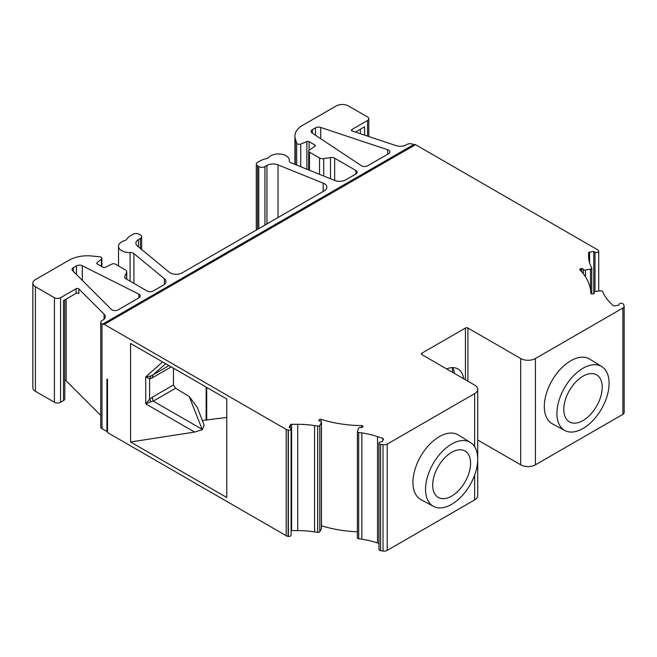<?xml version="1.0" encoding="UTF-8"?>
<svg xmlns="http://www.w3.org/2000/svg" width="657" height="657" viewBox="0 0 657 657"><rect width="100%" height="100%" fill="white"/><g stroke="black" fill="none" stroke-linecap="round" stroke-linejoin="round"><path stroke-width="0.99" d="M451.63 496.101A26.797 15.472 120 0 0 469.139 472.49A26.797 15.472 120 0 0 465.033 451.022A26.797 15.472 120 0 0 451.63 452.344A26.797 15.472 120 0 0 434.129 475.955A26.797 15.472 120 0 0 438.235 497.431A26.797 15.472 120 0 0 451.63 496.101M583.014 420.546A27.159 15.678 120 0 0 600.753 396.614A27.159 15.678 120 0 0 596.589 374.851A27.159 15.678 120 0 0 583.014 376.198A27.159 15.678 120 0 0 565.266 400.129A27.159 15.678 120 0 0 569.43 421.893A27.159 15.678 120 0 0 583.014 420.546M118.112 309.858A4.344 2.505 180 0 1 111.969 309.858A4.344 2.505 180 0 1 111.279 309.34L72.631 270.684A4.344 2.505 0 0 1 72.048 269.436A4.344 2.505 0 0 1 73.321 267.662L76.409 265.88A4.344 2.505 180 0 1 82.322 265.765L138.799 294.122A4.344 2.505 180 0 1 140.294 296.011A4.344 2.505 180 0 1 139.021 297.785L118.112 309.858M64.78 299.896L64.78 398.799A4.344 2.505 180 0 1 63.507 400.573L63.507 300.635L76.122 293.351A1.733 1.002 180 0 1 78.577 293.351A1.733 1.002 180 0 1 78.848 293.564L78.848 288.94A1.733 1.002 0 0 0 78.577 288.727A1.733 1.002 0 0 0 76.122 288.727L60.567 297.711A4.344 2.505 0 0 1 54.424 297.711L35.396 286.723A8.681 5.01 0 0 1 32.85 283.175A8.681 5.01 0 0 1 35.396 279.636L69.067 260.188A26.05 15.037 0 0 1 92.013 256.016L99.708 256.797A2.603 1.503 0 0 1 101.86 258.283A2.603 1.503 0 0 1 101.392 259.145L97.08 262.701A1.733 1.002 180 0 0 96.76 263.276A1.733 1.002 180 0 0 97.269 263.983L102.919 267.243A1.733 1.002 180 0 0 105.26 267.3L111.887 264.098A2.603 1.503 0 0 1 115.402 264.18L125.471 270.002A4.344 2.505 0 0 1 126.744 271.768A4.344 2.505 0 0 1 126.596 272.417L124.781 276.326A4.344 2.505 180 0 0 124.633 276.975A4.344 2.505 180 0 0 125.906 278.749L147.111 290.985A4.344 2.505 180 0 0 153.245 290.985L163.396 285.13A8.681 5.01 180 0 0 165.934 281.582A8.681 5.01 180 0 0 164.365 278.708L133.913 253.594A4.344 2.505 180 0 0 130.07 252.534A10.849 6.266 0 0 1 121.701 250.711A10.849 6.266 0 0 1 118.523 246.285A10.849 6.266 0 0 1 124.518 240.676A4.344 2.505 180 0 0 126.637 239.329A19.529 11.276 0 0 1 131.072 235.378L133.051 234.237A4.344 2.505 0 0 1 139.194 234.237L140.417 234.943A4.344 2.505 0 0 1 141.69 236.717A4.344 2.505 0 0 1 140.417 238.483L138.438 239.624A8.681 5.01 180 0 0 135.9 243.172A8.681 5.01 180 0 0 137.469 246.047L169.079 272.113A8.681 5.01 180 0 0 170.048 272.778A8.681 5.01 180 0 0 182.334 272.778L324.344 190.793A8.681 5.01 180 0 0 326.882 187.245A8.681 5.01 180 0 0 323.178 183.139L278.034 164.891A8.681 5.01 180 0 0 266.923 165.449L264.943 166.591A4.344 2.505 0 0 1 258.801 166.591L257.577 165.884A4.344 2.505 0 0 1 256.304 164.11A4.344 2.505 0 0 1 257.577 162.336L259.556 161.195A19.529 11.276 0 0 1 266.405 158.633A4.344 2.505 180 0 0 268.738 157.417A10.849 6.266 0 0 1 280.933 154.116A10.849 6.266 0 0 1 289.294 160.218A10.849 6.266 0 0 1 289.277 160.62A4.344 2.505 180 0 0 289.269 160.784A4.344 2.505 180 0 0 290.534 162.558A4.344 2.505 180 0 0 291.117 162.837L334.61 180.42A8.681 5.01 180 0 0 345.73 179.854L355.88 173.998L355.88 170.45A4.344 2.505 180 0 1 357.153 172.224A4.344 2.505 180 0 1 355.88 173.998M103.486 324.238L414.567 144.639A1.733 1.002 -120 0 1 414.649 144.581A1.733 1.002 -120 0 1 415.52 144.671L597.459 249.709A4.344 2.505 180 0 1 598.584 250.834L598.642 250.958A2.168 1.257 180 0 1 598.716 251.286A2.168 1.257 180 0 1 597.377 252.444A2.168 1.257 180 0 1 595.012 252.173L593.772 251.459L589.575 252.107A1.306 0.756 0 0 0 588.606 252.83L588.606 256.353A65.117 37.597 0 0 0 590.824 266.085L591.661 267.884A1.733 1.002 180 0 1 591.727 268.146A1.733 1.002 180 0 1 590.512 269.099L585.453 270.019A1.733 1.002 180 0 1 583.252 269.329L583.17 269.14A1.306 0.756 0 0 0 582.833 268.803A1.306 0.756 0 0 0 581.568 268.606L580.747 268.738A1.306 0.756 0 0 0 579.778 269.46A1.306 0.756 0 0 0 579.942 269.822A86.823 50.129 180 0 1 590.815 293.252A1.306 0.756 0 0 0 592.458 293.966L593.279 293.843A1.306 0.756 0 0 0 594.248 293.112A1.306 0.756 0 0 0 594.199 292.915L594.117 292.735A1.733 1.002 180 0 1 594.059 292.472A1.733 1.002 180 0 1 595.414 291.494L600.597 290.829A1.733 1.002 180 0 1 602.198 291.1A1.733 1.002 180 0 1 602.65 291.552L603.496 293.383A65.117 37.597 0 0 0 610 302.45L613.03 305.472A1.306 0.756 0 0 0 614.492 305.825L618.697 305.177L619.157 304.191A2.168 1.257 180 0 1 620.693 303.312A2.168 1.257 180 0 1 622.787 303.633A2.168 1.257 180 0 1 623.345 304.191L624.002 305.604A4.344 2.505 180 0 1 624.15 306.252A4.344 2.505 180 0 1 622.877 308.026L535.43 358.517A10.422 6.012 180 0 1 520.697 358.517L467.899 328.032A1.733 1.002 0 0 0 465.443 328.032L421.86 353.195A1.733 1.002 0 0 0 421.351 353.909A1.733 1.002 0 0 0 421.86 354.616L474.658 385.101A10.422 6.012 180 0 1 477.705 389.346A10.422 6.012 180 0 1 474.658 393.6L387.211 444.091A4.344 2.505 180 0 1 383.015 444.74L380.567 444.362A2.168 1.257 180 0 1 378.958 443.147A2.168 1.257 180 0 1 380.567 441.939L382.267 441.676L383.392 439.246A1.306 0.756 0 0 0 383.433 439.057A1.306 0.756 0 0 0 383.056 438.523A1.306 0.756 0 0 0 382.785 438.4L377.545 436.659A65.117 37.597 0 0 0 361.843 432.897L358.673 432.413A1.733 1.002 180 0 1 357.383 431.444A1.733 1.002 180 0 1 357.424 431.222L358.574 428.233A1.733 1.002 180 0 1 360.718 427.485L361.038 427.535A1.306 0.756 0 0 0 362.631 427.001L362.853 426.524A1.306 0.756 0 0 0 362.902 426.336A1.306 0.756 0 0 0 362.516 425.802A1.306 0.756 0 0 0 361.621 425.58A86.823 50.129 180 0 1 321.035 419.306A1.306 0.756 0 0 0 319.146 419.766L318.932 420.242A1.306 0.756 0 0 0 318.883 420.439A1.306 0.756 0 0 0 319.852 421.162L320.173 421.211A1.733 1.002 180 0 1 320.953 421.474A1.733 1.002 180 0 1 321.462 422.18A1.733 1.002 180 0 1 321.38 422.484L319.787 425.399A1.733 1.002 180 0 1 317.684 426.064L314.555 425.588A65.117 37.597 0 0 0 297.703 424.307L291.601 424.307A1.306 0.756 0 0 0 290.345 424.865L289.22 427.28L290.46 428.003A2.168 1.257 180 0 1 291.1 428.89A2.168 1.257 180 0 1 288.366 430.097L288.144 430.064A4.344 2.505 180 0 1 286.197 429.415L104.258 324.369A1.733 1.002 60 0 0 103.387 324.287A1.733 1.002 60 0 0 103.305 324.344A1.733 1.002 -120 0 1 103.223 324.402A1.733 1.002 -120 0 1 102.352 324.32L413.614 144.614A1.733 1.002 -120 0 0 414.345 144.762M367.649 165.786A4.344 2.505 180 0 1 361.514 165.786A4.344 2.505 180 0 1 361.309 165.654L312.182 133.051A4.344 2.505 0 0 1 311.122 131.408A4.344 2.505 0 0 1 312.387 129.634L315.475 127.852A4.344 2.505 180 0 1 320.715 127.458L387.663 149.771A4.344 2.505 180 0 1 389.831 151.939A4.344 2.505 180 0 1 388.558 153.713L367.649 165.786M367.526 136.114L367.526 120.486A4.344 2.505 0 0 0 368.799 118.72A4.344 2.505 0 0 0 367.526 116.946L348.489 105.958A8.681 5.01 0 0 0 336.212 105.958L302.54 125.397A26.05 15.037 0 0 0 294.911 136.032A26.05 15.037 0 0 0 295.305 138.643L296.66 143.086A2.603 1.503 0 0 0 297.383 143.891A2.603 1.503 0 0 0 300.725 144.055L306.885 141.567A1.733 1.002 180 0 1 309.102 141.682L314.752 144.942A1.733 1.002 180 0 1 315.261 145.649A1.733 1.002 180 0 1 314.851 146.297L309.299 150.116A2.603 1.503 0 0 0 308.691 151.085A2.603 1.503 0 0 0 309.455 152.145L319.524 157.967A4.344 2.505 0 0 0 323.72 158.616L330.487 157.565A4.344 2.505 180 0 1 334.676 158.214L355.88 170.45M451.63 504.354A36.899 21.303 120 0 0 475.643 472.145A36.899 21.303 120 0 0 470.42 442.473A36.899 21.303 120 0 0 451.63 444.099A36.899 21.303 120 0 0 427.436 476.925A36.899 21.303 120 0 0 433.53 506.375A36.899 21.303 120 0 0 451.63 504.354M470.42 442.473L458.372 434.991A37.35 21.566 120 0 0 439.352 436.634A37.35 21.566 120 0 0 414.863 469.87A37.35 21.566 120 0 0 421.022 499.681L433.53 506.375M583.014 368.248A36.899 21.303 -60 0 1 601.796 366.622A36.899 21.303 -60 0 1 607.027 396.294A36.899 21.303 -60 0 1 583.014 428.504A36.899 21.303 -60 0 1 564.905 430.524A36.899 21.303 -60 0 1 558.811 401.074A36.899 21.303 -60 0 1 583.014 368.248M564.905 430.524L552.406 423.831A37.35 21.566 -60 0 1 546.238 394.019A37.35 21.566 -60 0 1 570.736 360.783A37.35 21.566 -60 0 1 589.756 359.141L601.796 366.622M452.484 367.616L452.484 372.297M454.48 373.447A28.653 16.54 120 0 0 452.616 367.608M624.15 306.252L624.15 412.563A4.344 2.505 180 0 1 622.877 414.329L535.43 464.819A10.422 6.012 180 0 1 520.697 464.819L477.705 439.993M446.62 368.914A28.653 16.54 -60 0 1 457.978 368.955A28.653 16.54 -60 0 1 463.694 378.769M107.526 431.164L106.919 431.518L106.919 379.056L107.526 379.409L107.526 432.561L286.197 535.718A4.344 2.505 180 0 0 288.144 536.367L288.366 536.399A2.168 1.257 180 0 0 291.1 535.192L291.1 428.89M104.052 319.146L104.052 314.136L78.848 288.94M104.052 314.136A8.681 5.01 180 0 1 105.219 316.641A8.681 5.01 180 0 1 102.673 320.189L102.007 320.575A4.344 2.505 0 0 0 100.735 322.349A4.344 2.505 0 0 0 102.007 324.115L102.352 324.32M367.526 120.486L351.971 129.47A1.733 1.002 180 0 0 351.462 130.176A1.733 1.002 180 0 0 352.324 131.047L395.974 145.599A8.681 5.01 0 0 0 406.453 144.803L407.126 144.417A4.344 2.505 0 0 1 413.261 144.417L413.614 144.614M106.919 431.518L102.007 428.676A4.344 2.505 180 0 1 100.735 426.91L100.735 322.349M100.735 415.38L66.168 380.814A4.344 2.505 0 0 0 64.78 379.968M63.507 400.573L60.567 402.273A4.344 2.505 180 0 1 54.424 402.273L35.396 391.285A8.681 5.01 180 0 1 32.85 387.745L32.85 283.175M477.705 460.294L477.705 495.657A10.422 6.012 180 0 1 474.658 499.911L387.211 550.394A4.344 2.505 180 0 1 383.015 551.042L380.567 550.665A2.168 1.257 180 0 1 378.958 549.457L378.958 443.147M378.958 543.429L377.545 542.961A65.117 37.597 0 0 0 361.843 539.208L358.673 538.715A1.733 1.002 180 0 1 357.383 537.746A1.733 1.002 180 0 1 357.424 537.533M357.383 531.784A86.823 50.129 180 0 1 321.462 525.74M321.38 528.187A1.733 1.002 180 0 1 321.462 528.483A1.733 1.002 180 0 1 321.38 528.786L319.787 531.71A1.733 1.002 180 0 1 317.684 532.375L314.555 531.891A65.117 37.597 0 0 0 297.703 530.61L291.601 530.61A1.306 0.756 0 0 0 291.1 530.667M593.772 251.459L593.772 293.695M364.578 135.128L364.578 126.809L355.445 132.09M206.142 387.08L206.142 419.954L202.34 420.496M173.464 368.216L173.464 384.977L175.649 388.213L189.249 396.582L202.29 429.678L204.179 425.243L197.215 407.274L189.249 396.582M151.061 401.772L153.278 401.131A8.681 5.01 60 0 1 152.457 397.107L149.607 399.316L145.714 403.85L151.061 401.772A8.681 2.817 44 0 1 149.607 399.316L149.607 378.826L145.714 376.888L151.061 375.927L153.278 374.679A8.681 5.01 -120 0 0 152.457 377.742L149.607 378.826A8.681 6.504 -96.9 0 1 151.061 375.927M130.571 441.98L226.764 497.513L226.764 398.98L130.571 343.447L130.571 441.98L194.603 432.076L202.29 429.678M226.764 417.45L206.142 419.954M206.7 420.283L206.7 387.4M296.66 165.079L296.66 143.086M583.17 269.14L583.17 273.534M535.43 358.517L535.43 464.819M622.877 308.026L622.877 414.329M520.697 358.517L520.697 464.819M467.899 328.032L467.899 381.2M465.443 328.032L465.443 379.779M421.86 353.195L421.86 354.616M164.365 284.456L164.365 278.708M133.913 283.364L133.913 253.594M130.07 281.155L130.07 252.534M140.417 248.477L140.417 238.483M138.438 246.851L138.438 239.624M323.178 191.458L323.178 183.139M278.034 217.524L278.034 164.891M266.923 223.938L266.923 165.449M264.943 225.08L264.943 166.591M258.801 228.628L258.801 166.591M257.577 229.334L257.577 165.884M415.52 144.671L104.258 324.369M474.658 393.6L474.658 446.752M474.658 475.11L474.658 499.911M387.211 444.091L387.211 550.394M585.453 270.019L585.453 276.761M583.252 269.329L583.252 273.649M581.568 268.606L581.568 271.604M580.747 268.738L580.747 270.676M594.117 292.735L594.117 293.441M595.012 252.173L595.012 291.577M589.575 252.107L589.575 262.8M590.512 269.099L590.512 289.811M360.381 133.732L360.381 129.232M334.676 180.445L334.676 158.214M330.487 178.753L330.487 157.565M323.72 176.019L323.72 158.616M319.524 174.319L319.524 157.967M309.455 170.245L309.455 152.145M314.752 146.363L314.752 144.942M309.102 150.272L309.102 141.682M306.885 169.21L306.885 141.567M300.725 166.722L300.725 144.055M295.305 164.529L295.305 138.643M351.971 129.47L351.971 130.891M387.663 154.231L387.663 149.771M320.715 138.717L320.715 127.458M315.475 135.235L315.475 127.852M312.387 133.19L312.387 129.634M162.583 361.933L145.714 376.888L145.714 403.85L194.603 432.076M201.904 429.202L153.278 401.131L175.649 388.213M173.464 384.977L152.457 397.107M171.222 366.91L152.457 377.742M165.654 363.699L153.278 374.679L168.972 365.612M383.015 444.74L383.015 551.042M380.567 444.362L380.567 550.665M382.785 438.4L382.785 440.56M377.545 436.659L377.545 542.961M361.843 432.897L361.843 539.208M358.673 432.413L358.673 538.715M361.621 425.58L361.621 427.543M321.035 419.306L321.035 421.523M319.146 419.766L319.146 420.891M321.38 422.484L321.38 528.786M319.787 425.399L319.787 531.71M317.684 426.064L317.684 532.375M314.555 425.588L314.555 531.891M297.703 424.307L297.703 530.61M291.601 424.307L291.601 530.61M290.345 424.865L290.345 427.929M288.366 430.097L288.366 536.399M288.144 430.064L288.144 536.367M286.197 429.415L286.197 535.718M102.007 324.115L102.007 428.676M66.168 380.814L66.168 299.099M76.122 293.351L76.122 288.727M60.567 402.273L60.567 297.711M54.424 402.273L54.424 297.711M35.396 391.285L35.396 286.723M101.392 266.364L101.392 259.145M97.08 263.851L97.08 262.701M126.596 279.143L126.596 272.417M124.781 277.624L124.781 276.326M138.799 297.908L138.799 294.122M82.322 280.383L82.322 265.765M76.409 274.462L76.409 265.88M73.321 271.374L73.321 267.662M118.523 265.986L118.523 246.285M141.69 249.529L141.69 236.717M256.304 230.073L256.304 164.11M289.294 161.088L289.294 160.218M414.649 144.581L103.387 324.287M477.705 389.346L477.705 458.052M594.059 292.472L594.059 293.507M598.716 251.286L598.716 291.076M591.727 268.146L591.727 293.958M308.691 169.941L308.691 151.085M294.911 164.365L294.911 136.032M368.799 136.533L368.799 118.72M357.383 431.444L357.383 537.746M321.462 422.18L321.462 528.483M101.86 266.635L101.86 258.283M126.744 279.233L126.744 271.768"/></g></svg>
